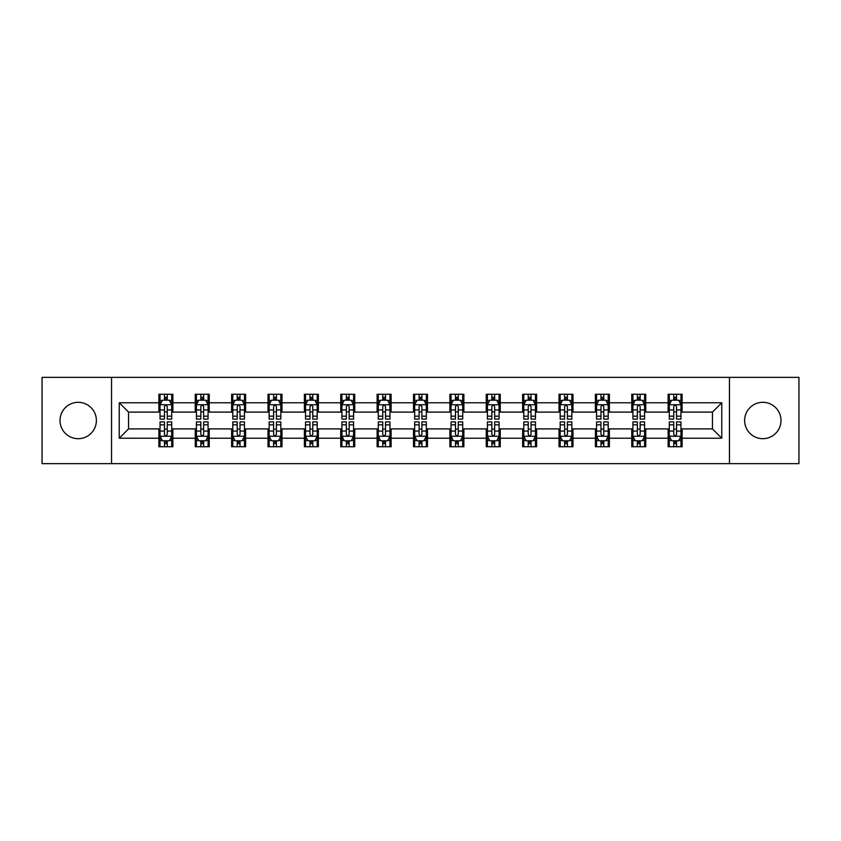 <?xml version="1.0" encoding="UTF-8"?>
<svg xmlns="http://www.w3.org/2000/svg" width="841" height="841" viewBox="0 0 841 841"><rect width="100%" height="100%" fill="white"/><g stroke="black" fill="none" stroke-linecap="round" stroke-linejoin="round"><path stroke-width="1.26" d="M762.808 402.313A18.187 18.187 0 0 0 744.621 420.5A18.187 18.187 0 0 0 762.808 438.687A18.187 18.187 0 0 0 780.995 420.5A18.187 18.187 0 0 0 762.808 402.313M78.192 402.313A18.187 18.187 0 0 0 60.005 420.5A18.187 18.187 0 0 0 78.192 438.687A18.187 18.187 0 0 0 96.379 420.5A18.187 18.187 0 0 0 78.192 402.313M729.462 463.643L798.95 463.643L798.95 377.357L729.462 377.357L729.462 463.643L111.538 463.643L111.538 377.357L42.05 377.357L42.05 463.643L111.538 463.643M729.462 377.357L111.538 377.357M682.125 402.776L682.125 394.271L668.132 394.271L668.132 402.776L645.751 402.776L645.751 394.271L631.759 394.271L631.759 402.776L609.378 402.776L609.378 394.271L595.386 394.271L595.386 402.776L572.994 402.776L572.994 394.271L559.013 394.271L559.013 402.776L536.621 402.776L536.621 394.271L522.629 394.271L522.629 402.776L500.248 402.776L500.248 394.271L486.256 394.271L486.256 402.776L463.875 402.776L463.875 394.271L449.882 394.271L449.882 402.776L427.491 402.776L427.491 394.271L413.509 394.271L413.509 402.776L391.118 402.776L391.118 394.271L377.125 394.271L377.125 402.776L354.744 402.776L354.744 394.271L340.752 394.271L340.752 402.776L318.371 402.776L318.371 394.271L304.379 394.271L304.379 402.776L281.987 402.776L281.987 394.271L268.006 394.271L268.006 402.776L245.614 402.776L245.614 394.271L231.622 394.271L231.622 402.776L209.241 402.776L209.241 394.271L195.249 394.271L195.249 402.776L172.868 402.776L172.868 394.271L158.875 394.271L158.875 402.776L119.233 402.776L119.233 438.224L128.557 428.899L158.875 428.899L158.875 446.729L172.868 446.729L172.868 428.899L195.249 428.899L195.249 446.729L209.241 446.729L209.241 428.899L231.622 428.899L231.622 446.729L245.614 446.729L245.614 428.899L268.006 428.899L268.006 446.729L281.987 446.729L281.987 428.899L304.379 428.899L304.379 446.729L318.371 446.729L318.371 428.899L340.752 428.899L340.752 446.729L354.744 446.729L354.744 428.899L377.125 428.899L377.125 446.729L391.118 446.729L391.118 428.899L413.509 428.899L413.509 446.729L427.491 446.729L427.491 428.899L449.882 428.899L449.882 446.729L463.875 446.729L463.875 428.899L486.256 428.899L486.256 446.729L500.248 446.729L500.248 428.899L522.629 428.899L522.629 446.729L536.621 446.729L536.621 428.899L559.013 428.899L559.013 446.729L572.994 446.729L572.994 428.899L595.386 428.899L595.386 446.729L609.378 446.729L609.378 428.899L631.759 428.899L631.759 446.729L645.751 446.729L645.751 428.899L668.132 428.899L668.132 446.729L682.125 446.729L682.125 428.899L712.443 428.899L712.443 412.101L682.125 412.101L682.125 402.776L721.767 402.776L721.767 438.224L682.125 438.224M668.132 438.224L645.751 438.224M631.759 438.224L609.378 438.224M595.386 438.224L572.994 438.224M559.013 438.224L536.621 438.224M522.629 438.224L500.248 438.224M486.256 438.224L463.875 438.224M449.882 438.224L427.491 438.224M413.509 438.224L391.118 438.224M377.125 438.224L354.744 438.224M340.752 438.224L318.371 438.224M304.379 438.224L281.987 438.224M268.006 438.224L245.614 438.224M231.622 438.224L209.241 438.224M195.249 438.224L172.868 438.224M158.875 438.224L119.233 438.224M668.132 402.776L668.132 412.101L645.751 412.101L645.751 402.776M631.759 402.776L631.759 412.101L609.378 412.101L609.378 402.776M595.386 402.776L595.386 412.101L572.994 412.101L572.994 402.776M559.013 402.776L559.013 412.101L536.621 412.101L536.621 402.776M522.629 402.776L522.629 412.101L500.248 412.101L500.248 402.776M486.256 402.776L486.256 412.101L463.875 412.101L463.875 402.776M449.882 402.776L449.882 412.101L427.491 412.101L427.491 402.776M413.509 402.776L413.509 412.101L391.118 412.101L391.118 402.776M377.125 402.776L377.125 412.101L354.744 412.101L354.744 402.776M340.752 402.776L340.752 412.101L318.371 412.101L318.371 402.776M304.379 402.776L304.379 412.101L281.987 412.101L281.987 402.776M268.006 402.776L268.006 412.101L245.614 412.101L245.614 402.776M231.622 402.776L231.622 412.101L209.241 412.101L209.241 402.776M195.249 402.776L195.249 412.101L172.868 412.101L172.868 402.776M158.875 402.776L158.875 412.101L128.557 412.101L119.233 402.776M128.557 412.101L128.557 428.899M721.767 438.224L712.443 428.899M712.443 412.101L721.767 402.776M158.875 400.095L160.042 400.095M164.468 400.095L167.264 400.095M171.701 400.095L172.868 400.095M158.875 411.869L160.042 411.869M164.468 411.869L167.264 411.869M171.701 411.869L172.868 411.869M158.875 429.131L160.042 429.131M164.468 429.131L167.264 429.131M171.701 429.131L172.868 429.131M158.875 440.905L160.042 440.905M164.468 440.905L167.264 440.905M171.701 440.905L172.868 440.905M195.249 429.131L196.416 429.131M200.841 429.131L203.648 429.131M208.074 429.131L209.241 429.131M195.249 440.905L196.416 440.905M200.841 440.905L203.648 440.905M208.074 440.905L209.241 440.905M195.249 400.095L196.416 400.095M200.841 400.095L203.648 400.095M208.074 400.095L209.241 400.095M195.249 411.869L196.416 411.869M200.841 411.869L203.648 411.869M208.074 411.869L209.241 411.869M231.622 429.131L232.789 429.131M237.225 429.131L240.021 429.131M244.447 429.131L245.614 429.131M231.622 440.905L232.789 440.905M237.225 440.905L240.021 440.905M244.447 440.905L245.614 440.905M231.622 400.095L232.789 400.095M237.225 400.095L240.021 400.095M244.447 400.095L245.614 400.095M231.622 411.869L232.789 411.869M237.225 411.869L240.021 411.869M244.447 411.869L245.614 411.869M268.006 429.131L269.162 429.131M273.598 429.131L276.395 429.131M280.82 429.131L281.987 429.131M268.006 440.905L269.162 440.905M273.598 440.905L276.395 440.905M280.82 440.905L281.987 440.905M268.006 400.095L269.162 400.095M273.598 400.095L276.395 400.095M280.82 400.095L281.987 400.095M268.006 411.869L269.162 411.869M273.598 411.869L276.395 411.869M280.82 411.869L281.987 411.869M304.379 429.131L305.546 429.131M309.972 429.131L312.768 429.131M317.204 429.131L318.371 429.131M304.379 440.905L305.546 440.905M309.972 440.905L312.768 440.905M317.204 440.905L318.371 440.905M304.379 400.095L305.546 400.095M309.972 400.095L312.768 400.095M317.204 400.095L318.371 400.095M304.379 411.869L305.546 411.869M309.972 411.869L312.768 411.869M317.204 411.869L318.371 411.869M340.752 429.131L341.919 429.131M346.345 429.131L349.152 429.131M353.577 429.131L354.744 429.131M340.752 440.905L341.919 440.905M346.345 440.905L349.152 440.905M353.577 440.905L354.744 440.905M340.752 400.095L341.919 400.095M346.345 400.095L349.152 400.095M353.577 400.095L354.744 400.095M340.752 411.869L341.919 411.869M346.345 411.869L349.152 411.869M353.577 411.869L354.744 411.869M377.125 429.131L378.292 429.131M382.729 429.131L385.525 429.131M389.951 429.131L391.118 429.131M377.125 440.905L378.292 440.905M382.729 440.905L385.525 440.905M389.951 440.905L391.118 440.905M377.125 400.095L378.292 400.095M382.729 400.095L385.525 400.095M389.951 400.095L391.118 400.095M377.125 411.869L378.292 411.869M382.729 411.869L385.525 411.869M389.951 411.869L391.118 411.869M413.509 429.131L414.666 429.131M419.102 429.131L421.898 429.131M426.334 429.131L427.491 429.131M413.509 440.905L414.666 440.905M419.102 440.905L421.898 440.905M426.334 440.905L427.491 440.905M413.509 400.095L414.666 400.095M419.102 400.095L421.898 400.095M426.334 400.095L427.491 400.095M413.509 411.869L414.666 411.869M419.102 411.869L421.898 411.869M426.334 411.869L427.491 411.869M449.882 429.131L451.049 429.131M455.475 429.131L458.271 429.131M462.708 429.131L463.875 429.131M449.882 440.905L451.049 440.905M455.475 440.905L458.271 440.905M462.708 440.905L463.875 440.905M449.882 400.095L451.049 400.095M455.475 400.095L458.271 400.095M462.708 400.095L463.875 400.095M449.882 411.869L451.049 411.869M455.475 411.869L458.271 411.869M462.708 411.869L463.875 411.869M486.256 429.131L487.423 429.131M491.848 429.131L494.655 429.131M499.081 429.131L500.248 429.131M486.256 440.905L487.423 440.905M491.848 440.905L494.655 440.905M499.081 440.905L500.248 440.905M486.256 400.095L487.423 400.095M491.848 400.095L494.655 400.095M499.081 400.095L500.248 400.095M486.256 411.869L487.423 411.869M491.848 411.869L494.655 411.869M499.081 411.869L500.248 411.869M522.629 429.131L523.796 429.131M528.232 429.131L531.028 429.131M535.454 429.131L536.621 429.131M522.629 440.905L523.796 440.905M528.232 440.905L531.028 440.905M535.454 440.905L536.621 440.905M522.629 400.095L523.796 400.095M528.232 400.095L531.028 400.095M535.454 400.095L536.621 400.095M522.629 411.869L523.796 411.869M528.232 411.869L531.028 411.869M535.454 411.869L536.621 411.869M559.013 429.131L560.18 429.131M564.605 429.131L567.402 429.131M571.838 429.131L572.994 429.131M559.013 440.905L560.18 440.905M564.605 440.905L567.402 440.905M571.838 440.905L572.994 440.905M559.013 400.095L560.18 400.095M564.605 400.095L567.402 400.095M571.838 400.095L572.994 400.095M559.013 411.869L560.18 411.869M564.605 411.869L567.402 411.869M571.838 411.869L572.994 411.869M595.386 429.131L596.553 429.131M600.979 429.131L603.775 429.131M608.211 429.131L609.378 429.131M595.386 440.905L596.553 440.905M600.979 440.905L603.775 440.905M608.211 440.905L609.378 440.905M595.386 400.095L596.553 400.095M600.979 400.095L603.775 400.095M608.211 400.095L609.378 400.095M595.386 411.869L596.553 411.869M600.979 411.869L603.775 411.869M608.211 411.869L609.378 411.869M631.759 429.131L632.926 429.131M637.352 429.131L640.159 429.131M644.584 429.131L645.751 429.131M631.759 440.905L632.926 440.905M637.352 440.905L640.159 440.905M644.584 440.905L645.751 440.905M631.759 400.095L632.926 400.095M637.352 400.095L640.159 400.095M644.584 400.095L645.751 400.095M631.759 411.869L632.926 411.869M637.352 411.869L640.159 411.869M644.584 411.869L645.751 411.869M668.132 429.131L669.299 429.131M673.736 429.131L676.532 429.131M680.958 429.131L682.125 429.131M668.132 440.905L669.299 440.905M673.736 440.905L676.532 440.905M680.958 440.905L682.125 440.905M668.132 400.095L669.299 400.095M673.736 400.095L676.532 400.095M680.958 400.095L682.125 400.095M668.132 411.869L669.299 411.869M673.736 411.869L676.532 411.869M680.958 411.869L682.125 411.869M167.264 397.299L164.468 397.299M171.701 416.179L167.264 416.179L167.264 419.102L171.701 419.102L171.701 404.878L169.367 400.211L162.366 400.211L160.042 404.878L160.042 419.102L164.468 419.102L164.468 416.179L160.042 416.179M160.042 404.878L160.042 394.271M171.701 404.878L171.701 394.271M164.468 400.211L164.468 394.271M167.264 394.271L167.264 400.211M167.264 416.179L167.264 406.624C166.339 404.826 165.404 404.826 164.468 406.624L164.468 416.179M164.468 443.701L167.264 443.701M160.042 424.821L164.468 424.821L164.468 421.898L160.042 421.898L160.042 436.122L162.366 440.789L169.367 440.789L171.701 436.122L171.701 421.898L167.264 421.898L167.264 424.821L171.701 424.821M171.701 436.122L171.701 446.729M160.042 436.122L160.042 446.729M167.264 440.789L167.264 446.729M164.468 446.729L164.468 440.789M164.468 424.821L164.468 434.377C165.404 436.174 166.329 436.174 167.264 434.377L167.264 424.821M203.648 397.299L200.841 397.299M208.074 416.179L203.648 416.179L203.648 419.102L208.074 419.102L208.074 404.878L205.74 400.211L198.749 400.211L196.416 404.878L196.416 419.102L200.841 419.102L200.841 416.179L196.416 416.179M196.416 404.878L196.416 394.271M208.074 404.878L208.074 394.271M200.841 400.211L200.841 394.271M203.648 394.271L203.648 400.211M203.648 416.179L203.648 406.624C202.713 404.826 201.777 404.826 200.841 406.624L200.841 416.179M240.021 397.299L237.225 397.299M244.447 416.179L240.021 416.179L240.021 419.102L244.447 419.102L244.447 404.878L242.113 400.211L235.123 400.211L232.789 404.878L232.789 419.102L237.225 419.102L237.225 416.179L232.789 416.179M232.789 404.878L232.789 394.271M244.447 404.878L244.447 394.271M237.225 400.211L237.225 394.271M240.021 394.271L240.021 400.211M240.021 416.179L240.021 406.624C239.086 404.826 238.15 404.826 237.225 406.624L237.225 416.179M200.841 443.701L203.648 443.701M196.416 424.821L200.841 424.821L200.841 421.898L196.416 421.898L196.416 436.122L198.749 440.789L205.74 440.789L208.074 436.122L208.074 421.898L203.648 421.898L203.648 424.821L208.074 424.821M208.074 436.122L208.074 446.729M196.416 436.122L196.416 446.729M203.648 440.789L203.648 446.729M200.841 446.729L200.841 440.789M200.841 424.821L200.841 434.377C201.777 436.174 202.713 436.174 203.648 434.377L203.648 424.821M237.225 443.701L240.021 443.701M232.789 424.821L237.225 424.821L237.225 421.898L232.789 421.898L232.789 436.122L235.123 440.789L242.113 440.789L244.447 436.122L244.447 421.898L240.021 421.898L240.021 424.821L244.447 424.821M244.447 436.122L244.447 446.729M232.789 436.122L232.789 446.729M240.021 440.789L240.021 446.729M237.225 446.729L237.225 440.789M237.225 424.821L237.225 434.377C238.15 436.174 239.086 436.174 240.021 434.377L240.021 424.821M276.395 397.299L273.598 397.299M280.82 416.179L276.395 416.179L276.395 419.102L280.82 419.102L280.82 404.878L278.497 400.211L271.496 400.211L269.162 404.878L269.162 419.102L273.598 419.102L273.598 416.179L269.162 416.179M269.162 404.878L269.162 394.271M280.82 404.878L280.82 394.271M273.598 400.211L273.598 394.271M276.395 394.271L276.395 400.211M276.395 416.179L276.395 406.624C275.459 404.826 274.534 404.826 273.598 406.624L273.598 416.179M312.768 397.299L309.972 397.299M317.204 416.179L312.768 416.179L312.768 419.102L317.204 419.102L317.204 404.878L314.87 400.211L307.88 400.211L305.546 404.878L305.546 419.102L309.972 419.102L309.972 416.179L305.546 416.179M305.546 404.878L305.546 394.271M317.204 404.878L317.204 394.271M309.972 400.211L309.972 394.271M312.768 394.271L312.768 400.211M312.768 416.179L312.768 406.624C311.843 404.826 310.907 404.826 309.972 406.624L309.972 416.179M349.152 397.299L346.345 397.299M353.577 416.179L349.152 416.179L349.152 419.102L353.577 419.102L353.577 404.878L351.244 400.211L344.253 400.211L341.919 404.878L341.919 419.102L346.345 419.102L346.345 416.179L341.919 416.179M341.919 404.878L341.919 394.271M353.577 404.878L353.577 394.271M346.345 400.211L346.345 394.271M349.152 394.271L349.152 400.211M349.152 416.179L349.152 406.624C348.216 404.826 347.28 404.826 346.345 406.624L346.345 416.179M273.598 443.701L276.395 443.701M269.162 424.821L273.598 424.821L273.598 421.898L269.162 421.898L269.162 436.122L271.496 440.789L278.497 440.789L280.82 436.122L280.82 421.898L276.395 421.898L276.395 424.821L280.82 424.821M280.82 436.122L280.82 446.729M269.162 436.122L269.162 446.729M276.395 440.789L276.395 446.729M273.598 446.729L273.598 440.789M273.598 424.821L273.598 434.377C274.523 436.174 275.459 436.174 276.395 434.377L276.395 424.821M309.972 443.701L312.768 443.701M305.546 424.821L309.972 424.821L309.972 421.898L305.546 421.898L305.546 436.122L307.88 440.789L314.87 440.789L317.204 436.122L317.204 421.898L312.768 421.898L312.768 424.821L317.204 424.821M317.204 436.122L317.204 446.729M305.546 436.122L305.546 446.729M312.768 440.789L312.768 446.729M309.972 446.729L309.972 440.789M309.972 424.821L309.972 434.377C310.907 436.174 311.832 436.174 312.768 434.377L312.768 424.821M346.345 443.701L349.152 443.701M341.919 424.821L346.345 424.821L346.345 421.898L341.919 421.898L341.919 436.122L344.253 440.789L351.244 440.789L353.577 436.122L353.577 421.898L349.152 421.898L349.152 424.821L353.577 424.821M353.577 436.122L353.577 446.729M341.919 436.122L341.919 446.729M349.152 440.789L349.152 446.729M346.345 446.729L346.345 440.789M346.345 424.821L346.345 434.377C347.28 436.174 348.216 436.174 349.152 434.377L349.152 424.821M385.525 397.299L382.729 397.299M389.951 416.179L385.525 416.179L385.525 419.102L389.951 419.102L389.951 404.878L387.617 400.211L380.626 400.211L378.292 404.878L378.292 419.102L382.729 419.102L382.729 416.179L378.292 416.179M378.292 404.878L378.292 394.271M389.951 404.878L389.951 394.271M382.729 400.211L382.729 394.271M385.525 394.271L385.525 400.211M385.525 416.179L385.525 406.624C384.589 404.826 383.654 404.826 382.729 406.624L382.729 416.179M382.729 443.701L385.525 443.701M378.292 424.821L382.729 424.821L382.729 421.898L378.292 421.898L378.292 436.122L380.626 440.789L387.617 440.789L389.951 436.122L389.951 421.898L385.525 421.898L385.525 424.821L389.951 424.821M389.951 436.122L389.951 446.729M378.292 436.122L378.292 446.729M385.525 440.789L385.525 446.729M382.729 446.729L382.729 440.789M382.729 424.821L382.729 434.377C383.654 436.174 384.589 436.174 385.525 434.377L385.525 424.821M421.898 397.299L419.102 397.299M426.334 416.179L421.898 416.179L421.898 419.102L426.334 419.102L426.334 404.878L424.001 400.211L416.999 400.211L414.666 404.878L414.666 419.102L419.102 419.102L419.102 416.179L414.666 416.179M414.666 404.878L414.666 394.271M426.334 404.878L426.334 394.271M419.102 400.211L419.102 394.271M421.898 394.271L421.898 400.211M421.898 416.179L421.898 406.624C420.963 404.826 420.037 404.826 419.102 406.624L419.102 416.179M419.102 443.701L421.898 443.701M414.666 424.821L419.102 424.821L419.102 421.898L414.666 421.898L414.666 436.122L416.999 440.789L424.001 440.789L426.334 436.122L426.334 421.898L421.898 421.898L421.898 424.821L426.334 424.821M426.334 436.122L426.334 446.729M414.666 436.122L414.666 446.729M421.898 440.789L421.898 446.729M419.102 446.729L419.102 440.789M419.102 424.821L419.102 434.377C420.037 436.174 420.963 436.174 421.898 434.377L421.898 424.821M458.271 397.299L455.475 397.299M462.708 416.179L458.271 416.179L458.271 419.102L462.708 419.102L462.708 404.878L460.374 400.211L453.383 400.211L451.049 404.878L451.049 419.102L455.475 419.102L455.475 416.179L451.049 416.179M451.049 404.878L451.049 394.271M462.708 404.878L462.708 394.271M455.475 400.211L455.475 394.271M458.271 394.271L458.271 400.211M458.271 416.179L458.271 406.624C457.346 404.826 456.411 404.826 455.475 406.624L455.475 416.179M455.475 443.701L458.271 443.701M451.049 424.821L455.475 424.821L455.475 421.898L451.049 421.898L451.049 436.122L453.383 440.789L460.374 440.789L462.708 436.122L462.708 421.898L458.271 421.898L458.271 424.821L462.708 424.821M462.708 436.122L462.708 446.729M451.049 436.122L451.049 446.729M458.271 440.789L458.271 446.729M455.475 446.729L455.475 440.789M455.475 424.821L455.475 434.377C456.411 436.174 457.346 436.174 458.271 434.377L458.271 424.821M494.655 397.299L491.848 397.299M499.081 416.179L494.655 416.179L494.655 419.102L499.081 419.102L499.081 404.878L496.747 400.211L489.756 400.211L487.423 404.878L487.423 419.102L491.848 419.102L491.848 416.179L487.423 416.179M487.423 404.878L487.423 394.271M499.081 404.878L499.081 394.271M491.848 400.211L491.848 394.271M494.655 394.271L494.655 400.211M494.655 416.179L494.655 406.624C493.72 404.826 492.784 404.826 491.848 406.624L491.848 416.179M491.848 443.701L494.655 443.701M487.423 424.821L491.848 424.821L491.848 421.898L487.423 421.898L487.423 436.122L489.756 440.789L496.747 440.789L499.081 436.122L499.081 421.898L494.655 421.898L494.655 424.821L499.081 424.821M499.081 436.122L499.081 446.729M487.423 436.122L487.423 446.729M494.655 440.789L494.655 446.729M491.848 446.729L491.848 440.789M491.848 424.821L491.848 434.377C492.784 436.174 493.72 436.174 494.655 434.377L494.655 424.821M531.028 397.299L528.232 397.299M535.454 416.179L531.028 416.179L531.028 419.102L535.454 419.102L535.454 404.878L533.12 400.211L526.13 400.211L523.796 404.878L523.796 419.102L528.232 419.102L528.232 416.179L523.796 416.179M523.796 404.878L523.796 394.271M535.454 404.878L535.454 394.271M528.232 400.211L528.232 394.271M531.028 394.271L531.028 400.211M531.028 416.179L531.028 406.624C530.093 404.826 529.168 404.826 528.232 406.624L528.232 416.179M528.232 443.701L531.028 443.701M523.796 424.821L528.232 424.821L528.232 421.898L523.796 421.898L523.796 436.122L526.13 440.789L533.12 440.789L535.454 436.122L535.454 421.898L531.028 421.898L531.028 424.821L535.454 424.821M535.454 436.122L535.454 446.729M523.796 436.122L523.796 446.729M531.028 440.789L531.028 446.729M528.232 446.729L528.232 440.789M528.232 424.821L528.232 434.377C529.157 436.174 530.093 436.174 531.028 434.377L531.028 424.821M567.402 397.299L564.605 397.299M571.838 416.179L567.402 416.179L567.402 419.102L571.838 419.102L571.838 404.878L569.504 400.211L562.503 400.211L560.18 404.878L560.18 419.102L564.605 419.102L564.605 416.179L560.18 416.179M560.18 404.878L560.18 394.271M571.838 404.878L571.838 394.271M564.605 400.211L564.605 394.271M567.402 394.271L567.402 400.211M567.402 416.179L567.402 406.624C566.477 404.826 565.541 404.826 564.605 406.624L564.605 416.179M564.605 443.701L567.402 443.701M560.18 424.821L564.605 424.821L564.605 421.898L560.18 421.898L560.18 436.122L562.503 440.789L569.504 440.789L571.838 436.122L571.838 421.898L567.402 421.898L567.402 424.821L571.838 424.821M571.838 436.122L571.838 446.729M560.18 436.122L560.18 446.729M567.402 440.789L567.402 446.729M564.605 446.729L564.605 440.789M564.605 424.821L564.605 434.377C565.541 436.174 566.466 436.174 567.402 434.377L567.402 424.821M603.775 397.299L600.979 397.299M608.211 416.179L603.775 416.179L603.775 419.102L608.211 419.102L608.211 404.878L605.877 400.211L598.887 400.211L596.553 404.878L596.553 419.102L600.979 419.102L600.979 416.179L596.553 416.179M596.553 404.878L596.553 394.271M608.211 404.878L608.211 394.271M600.979 400.211L600.979 394.271M603.775 394.271L603.775 400.211M603.775 416.179L603.775 406.624C602.85 404.826 601.914 404.826 600.979 406.624L600.979 416.179M600.979 443.701L603.775 443.701M596.553 424.821L600.979 424.821L600.979 421.898L596.553 421.898L596.553 436.122L598.887 440.789L605.877 440.789L608.211 436.122L608.211 421.898L603.775 421.898L603.775 424.821L608.211 424.821M608.211 436.122L608.211 446.729M596.553 436.122L596.553 446.729M603.775 440.789L603.775 446.729M600.979 446.729L600.979 440.789M600.979 424.821L600.979 434.377C601.914 436.174 602.85 436.174 603.775 434.377L603.775 424.821M640.159 397.299L637.352 397.299M644.584 416.179L640.159 416.179L640.159 419.102L644.584 419.102L644.584 404.878L642.251 400.211L635.26 400.211L632.926 404.878L632.926 419.102L637.352 419.102L637.352 416.179L632.926 416.179M632.926 404.878L632.926 394.271M644.584 404.878L644.584 394.271M637.352 400.211L637.352 394.271M640.159 394.271L640.159 400.211M640.159 416.179L640.159 406.624C639.223 404.826 638.287 404.826 637.352 406.624L637.352 416.179M637.352 443.701L640.159 443.701M632.926 424.821L637.352 424.821L637.352 421.898L632.926 421.898L632.926 436.122L635.26 440.789L642.251 440.789L644.584 436.122L644.584 421.898L640.159 421.898L640.159 424.821L644.584 424.821M644.584 436.122L644.584 446.729M632.926 436.122L632.926 446.729M640.159 440.789L640.159 446.729M637.352 446.729L637.352 440.789M637.352 424.821L637.352 434.377C638.287 436.174 639.223 436.174 640.159 434.377L640.159 424.821M676.532 397.299L673.736 397.299M680.958 416.179L676.532 416.179L676.532 419.102L680.958 419.102L680.958 404.878L678.634 400.211L671.633 400.211L669.299 404.878L669.299 419.102L673.736 419.102L673.736 416.179L669.299 416.179M669.299 404.878L669.299 394.271M680.958 404.878L680.958 394.271M673.736 400.211L673.736 394.271M676.532 394.271L676.532 400.211M676.532 416.179L676.532 406.624C675.596 404.826 674.671 404.826 673.736 406.624L673.736 416.179M673.736 443.701L676.532 443.701M669.299 424.821L673.736 424.821L673.736 421.898L669.299 421.898L669.299 436.122L671.633 440.789L678.634 440.789L680.958 436.122L680.958 421.898L676.532 421.898L676.532 424.821L680.958 424.821M680.958 436.122L680.958 446.729M669.299 436.122L669.299 446.729M676.532 440.789L676.532 446.729M673.736 446.729L673.736 440.789M673.736 424.821L673.736 434.377C674.661 436.174 675.596 436.174 676.532 434.377L676.532 424.821M171.638 404.763L160.095 404.763M160.042 400.495L162.229 400.495M169.504 400.495L171.701 400.495M164.468 409.924L160.042 409.924M171.701 409.924L167.264 409.924M167.264 398.781L164.468 398.781M160.095 436.237L171.638 436.237M171.701 440.505L169.504 440.505M162.229 440.505L160.042 440.505M167.264 431.076L171.701 431.076M160.042 431.076L164.468 431.076M164.468 442.219L167.264 442.219M208.011 404.763L196.468 404.763M196.416 400.495L198.602 400.495M205.877 400.495L208.074 400.495M200.841 409.924L196.416 409.924M208.074 409.924L203.648 409.924M203.648 398.781L200.841 398.781M244.395 404.763L232.852 404.763M232.789 400.495L234.986 400.495M242.261 400.495L244.447 400.495M237.225 409.924L232.789 409.924M244.447 409.924L240.021 409.924M240.021 398.781L237.225 398.781M196.468 436.237L208.011 436.237M208.074 440.505L205.877 440.505M198.602 440.505L196.416 440.505M203.648 431.076L208.074 431.076M196.416 431.076L200.841 431.076M200.841 442.219L203.648 442.219M232.852 436.237L244.395 436.237M244.447 440.505L242.261 440.505M234.986 440.505L232.789 440.505M240.021 431.076L244.447 431.076M232.789 431.076L237.225 431.076M237.225 442.219L240.021 442.219M280.768 404.763L269.225 404.763M269.162 400.495L271.359 400.495M278.634 400.495L280.82 400.495M273.598 409.924L269.162 409.924M280.82 409.924L276.395 409.924M276.395 398.781L273.598 398.781M317.141 404.763L305.598 404.763M305.546 400.495L307.732 400.495M315.007 400.495L317.204 400.495M309.972 409.924L305.546 409.924M317.204 409.924L312.768 409.924M312.768 398.781L309.972 398.781M353.514 404.763L341.972 404.763M341.919 400.495L344.106 400.495M351.391 400.495L353.577 400.495M346.345 409.924L341.919 409.924M353.577 409.924L349.152 409.924M349.152 398.781L346.345 398.781M269.225 436.237L280.768 436.237M280.82 440.505L278.634 440.505M271.359 440.505L269.162 440.505M276.395 431.076L280.82 431.076M269.162 431.076L273.598 431.076M273.598 442.219L276.395 442.219M305.598 436.237L317.141 436.237M317.204 440.505L315.007 440.505M307.732 440.505L305.546 440.505M312.768 431.076L317.204 431.076M305.546 431.076L309.972 431.076M309.972 442.219L312.768 442.219M341.972 436.237L353.514 436.237M353.577 440.505L351.391 440.505M344.106 440.505L341.919 440.505M349.152 431.076L353.577 431.076M341.919 431.076L346.345 431.076M346.345 442.219L349.152 442.219M389.898 404.763L378.355 404.763M378.292 400.495L380.489 400.495M387.764 400.495L389.951 400.495M382.729 409.924L378.292 409.924M389.951 409.924L385.525 409.924M385.525 398.781L382.729 398.781M378.355 436.237L389.898 436.237M389.951 440.505L387.764 440.505M380.489 440.505L378.292 440.505M385.525 431.076L389.951 431.076M378.292 431.076L382.729 431.076M382.729 442.219L385.525 442.219M426.271 404.763L414.729 404.763M414.666 400.495L416.863 400.495M424.137 400.495L426.334 400.495M419.102 409.924L414.666 409.924M426.334 409.924L421.898 409.924M421.898 398.781L419.102 398.781M414.729 436.237L426.271 436.237M426.334 440.505L424.137 440.505M416.863 440.505L414.666 440.505M421.898 431.076L426.334 431.076M414.666 431.076L419.102 431.076M419.102 442.219L421.898 442.219M462.645 404.763L451.102 404.763M451.049 400.495L453.236 400.495M460.511 400.495L462.708 400.495M455.475 409.924L451.049 409.924M462.708 409.924L458.271 409.924M458.271 398.781L455.475 398.781M451.102 436.237L462.645 436.237M462.708 440.505L460.511 440.505M453.236 440.505L451.049 440.505M458.271 431.076L462.708 431.076M451.049 431.076L455.475 431.076M455.475 442.219L458.271 442.219M499.028 404.763L487.486 404.763M487.423 400.495L489.609 400.495M496.894 400.495L499.081 400.495M491.848 409.924L487.423 409.924M499.081 409.924L494.655 409.924M494.655 398.781L491.848 398.781M487.486 436.237L499.028 436.237M499.081 440.505L496.894 440.505M489.609 440.505L487.423 440.505M494.655 431.076L499.081 431.076M487.423 431.076L491.848 431.076M491.848 442.219L494.655 442.219M535.402 404.763L523.859 404.763M523.796 400.495L525.993 400.495M533.268 400.495L535.454 400.495M528.232 409.924L523.796 409.924M535.454 409.924L531.028 409.924M531.028 398.781L528.232 398.781M523.859 436.237L535.402 436.237M535.454 440.505L533.268 440.505M525.993 440.505L523.796 440.505M531.028 431.076L535.454 431.076M523.796 431.076L528.232 431.076M528.232 442.219L531.028 442.219M571.775 404.763L560.232 404.763M560.18 400.495L562.366 400.495M569.641 400.495L571.838 400.495M564.605 409.924L560.18 409.924M571.838 409.924L567.402 409.924M567.402 398.781L564.605 398.781M560.232 436.237L571.775 436.237M571.838 440.505L569.641 440.505M562.366 440.505L560.18 440.505M567.402 431.076L571.838 431.076M560.18 431.076L564.605 431.076M564.605 442.219L567.402 442.219M608.148 404.763L596.605 404.763M596.553 400.495L598.739 400.495M606.014 400.495L608.211 400.495M600.979 409.924L596.553 409.924M608.211 409.924L603.775 409.924M603.775 398.781L600.979 398.781M596.605 436.237L608.148 436.237M608.211 440.505L606.014 440.505M598.739 440.505L596.553 440.505M603.775 431.076L608.211 431.076M596.553 431.076L600.979 431.076M600.979 442.219L603.775 442.219M644.532 404.763L632.989 404.763M632.926 400.495L635.123 400.495M642.398 400.495L644.584 400.495M637.352 409.924L632.926 409.924M644.584 409.924L640.159 409.924M640.159 398.781L637.352 398.781M632.989 436.237L644.532 436.237M644.584 440.505L642.398 440.505M635.123 440.505L632.926 440.505M640.159 431.076L644.584 431.076M632.926 431.076L637.352 431.076M637.352 442.219L640.159 442.219M680.905 404.763L669.362 404.763M669.299 400.495L671.496 400.495M678.771 400.495L680.958 400.495M673.736 409.924L669.299 409.924M680.958 409.924L676.532 409.924M676.532 398.781L673.736 398.781M669.362 436.237L680.905 436.237M680.958 440.505L678.771 440.505M671.496 440.505L669.299 440.505M676.532 431.076L680.958 431.076M669.299 431.076L673.736 431.076M673.736 442.219L676.532 442.219"/></g></svg>
